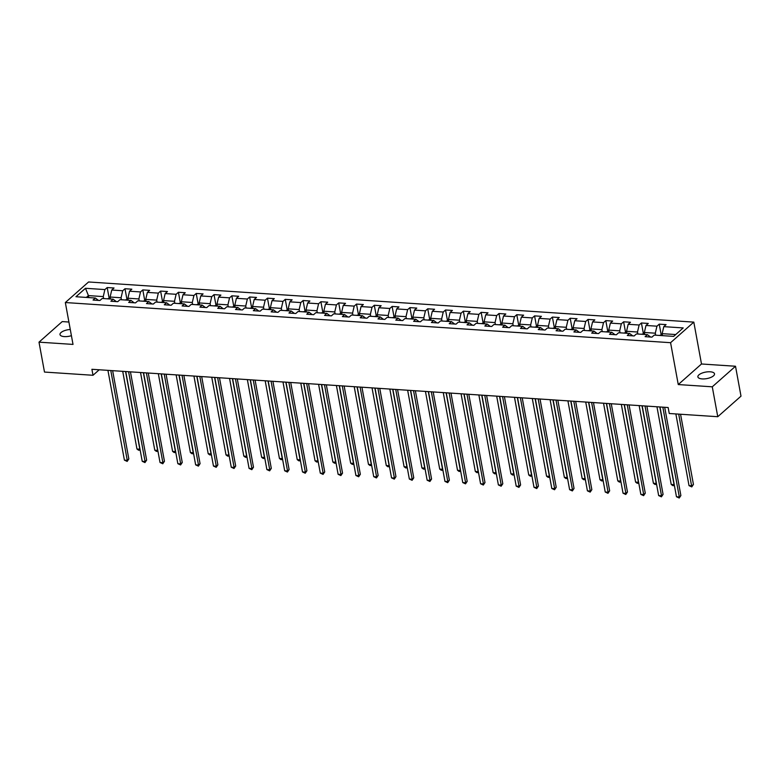 <?xml version="1.0" encoding="UTF-8"?>
<svg xmlns="http://www.w3.org/2000/svg" width="780" height="780" viewBox="0 0 780 780"><rect width="100%" height="100%" fill="white"/><g stroke="black" fill="none" stroke-linecap="round" stroke-linejoin="round"><path stroke-width="1.17" d="M70.278 329.482A8.453 3.305 -10.4 0 0 59.992 334.571A8.453 3.305 -10.4 0 0 64.291 336.599A8.453 3.305 -10.4 0 0 71.419 335.673M702.185 378.914A8.453 3.305 -10.4 0 0 710.697 377.481A8.453 3.305 -10.4 0 0 714.519 373.825A8.453 3.305 -10.4 0 0 710.219 371.797A8.453 3.305 -10.4 0 0 701.707 373.23A8.453 3.305 -10.4 0 0 697.885 376.886A8.453 3.305 -10.4 0 0 702.185 378.914M68.913 322.033L62.234 321.584L39 342.157L44.489 372.06L93.005 375.277L99.216 369.779M693.81 322.12L88.569 281.98L65.335 302.543L670.576 342.693L693.81 322.12L701.493 363.987L678.259 384.56L712.276 386.812L735.511 366.249L701.493 363.987M735.511 366.249L741 396.152L717.766 416.715L712.276 386.812M98.514 300.417L95.355 298.028L93.064 300.056L99.908 300.505L102.199 298.477L113.159 299.208L110.867 301.236L117.721 301.685L120.013 299.656L130.972 300.388L128.671 302.416L135.525 302.874L137.816 300.836L148.775 301.567L146.484 303.596L153.328 304.054L155.62 302.026L166.579 302.747L164.287 304.775L171.142 305.233L173.433 303.206L184.392 303.927L182.101 305.955L188.945 306.413L191.236 304.385L202.195 305.107L199.904 307.144L206.758 307.593L209.05 305.565L220.009 306.296L217.718 308.324L224.562 308.773L226.853 306.745L237.812 307.476L235.521 309.504L242.375 309.952L244.666 307.924L255.625 308.656L253.334 310.684L260.179 311.142L262.47 309.104L273.429 309.835L271.138 311.863L277.992 312.322L280.283 310.294L291.242 311.015L288.951 313.043L295.796 313.502L298.087 311.474L309.046 312.195L306.755 314.223L313.609 314.681L315.9 312.653L326.859 313.375L324.568 315.412L331.412 315.861L333.703 313.833L344.662 314.564L342.371 316.592L349.226 317.041L351.517 315.013L362.476 315.744L360.185 317.772L367.029 318.221L369.32 316.192L380.279 316.924L377.988 318.952L384.832 319.41L387.133 317.372L398.093 318.103L395.791 320.131L402.646 320.59L404.937 318.562L415.896 319.283L413.605 321.311L420.449 321.769L422.74 319.741L433.7 320.463L431.408 322.491L438.262 322.949L440.554 320.921L451.513 321.643L449.221 323.68L456.066 324.129L458.357 322.101L469.316 322.832L467.025 324.86L473.879 325.309L476.171 323.281L487.13 324.012L484.838 326.04L491.683 326.488L493.974 324.46L504.933 325.192L502.642 327.22L509.496 327.678L511.787 325.65L522.746 326.372L520.455 328.399L527.3 328.858L529.591 326.83L540.55 327.551L538.258 329.579L545.113 330.037L547.404 328.01L558.363 328.731L556.072 330.759L562.916 331.217L565.207 329.189L576.167 329.921L573.875 331.948L580.73 332.397L583.021 330.369L593.98 331.1L591.688 333.128L598.533 333.577L600.824 331.549L611.783 332.28L609.492 334.308L616.346 334.766L618.637 332.728L629.596 333.46L627.295 335.488L634.15 335.946L636.441 333.918L647.4 334.639L645.109 336.668L651.953 337.126L654.245 335.098L673.657 336.385L683.202 327.931L663.79 326.644L666.081 324.616L659.236 324.158L661.167 334.698M95.355 298.028L75.943 296.731L85.488 288.288L104.891 289.575L107.191 287.547L109.122 298.087M659.236 324.158L656.945 326.186L645.986 325.465L648.277 323.437L641.423 322.978L639.132 325.006L628.173 324.285L630.464 322.257L623.62 321.799L621.328 323.827L610.37 323.105L612.661 321.077L605.807 320.619L603.515 322.647L592.556 321.925L594.857 319.888L588.003 319.439L585.712 321.467L574.753 320.736L577.044 318.708L570.2 318.26L567.908 320.287L556.949 319.556L559.24 317.528L552.386 317.08L550.095 319.108L539.136 318.377L541.427 316.348L534.583 315.89L532.292 317.918L521.332 317.197L523.624 315.169L516.769 314.71L514.478 316.738L503.519 316.017L505.81 313.989L498.966 313.531L496.675 315.559L485.716 314.837L488.007 312.809L481.153 312.351L478.861 314.379L467.902 313.648L470.194 311.62L463.349 311.171L461.058 313.199L450.099 312.468L452.39 310.44L445.536 309.991L443.245 312.019L432.286 311.288L434.577 309.26L427.732 308.802L425.441 310.84L414.482 310.108L416.773 308.081L409.919 307.622L407.628 309.65L396.669 308.929L398.96 306.901L392.116 306.442L389.825 308.471L378.865 307.749L381.157 305.721L374.302 305.263L372.011 307.291L361.052 306.569L363.344 304.531L356.499 304.083L354.208 306.111L343.249 305.38L345.54 303.352L338.695 302.903L336.394 304.931L325.445 304.2L327.736 302.172L320.882 301.724L318.591 303.752L307.632 303.02L309.923 300.992L303.079 300.534L300.787 302.572L289.828 301.84L292.12 299.812L285.265 299.354L282.974 301.382L272.015 300.661L274.306 298.633L267.462 298.174L265.171 300.202L254.212 299.481L256.503 297.453L249.649 296.995L247.357 299.023L236.399 298.301L238.69 296.264L231.845 295.815L229.554 297.843L218.595 297.112L220.886 295.084L214.032 294.635L211.741 296.663L200.782 295.932L203.073 293.904L196.228 293.456L193.937 295.483L182.978 294.752L185.269 292.724L178.415 292.266L176.124 294.294L165.165 293.572L167.456 291.544L160.612 291.086L158.32 293.114L147.361 292.393L149.653 290.365L142.799 289.906L140.507 291.935L129.548 291.213L131.839 289.185L124.995 288.727L122.704 290.755L111.745 290.023L114.036 287.995L107.191 287.547M717.766 416.715L669.25 413.498L668.158 407.521L91.904 369.291L93.005 375.277M110.477 299.023L110.107 297.034L121.066 297.765L121.436 299.754M116.327 301.597L113.159 299.208M111.745 290.023L110.107 297.034M122.704 290.755L121.066 297.765M128.281 300.212L127.92 298.214L138.879 298.945L139.24 300.934M134.131 302.776L130.972 300.388M129.548 291.213L127.92 298.214M140.507 291.935L138.879 298.945M146.094 301.392L145.724 299.403L156.682 300.125L157.053 302.113M151.944 303.956L148.775 301.567M147.361 292.393L145.724 299.403M158.32 293.114L156.682 300.125M163.897 302.572L163.537 300.583L174.496 301.304L174.857 303.293M169.748 305.136L166.579 302.747M165.165 293.572L163.537 300.583M176.124 294.294L174.496 301.304M181.711 303.752L181.34 301.762L192.299 302.484L192.67 304.483M187.551 306.316L184.392 303.927M182.978 294.752L181.34 301.762M193.937 295.483L192.299 302.484M199.514 304.931L199.153 302.942L210.112 303.673L210.473 305.662M205.364 307.505L202.195 305.107M200.782 295.932L199.153 302.942M211.741 296.663L210.112 303.673M217.328 306.111L216.957 304.122L227.916 304.853L228.286 306.842M223.168 308.685L220.009 306.296M218.595 297.112L216.957 304.122M229.554 297.843L227.916 304.853M235.131 307.291L234.77 305.302L245.729 306.033L246.09 308.022M240.981 309.865L237.812 307.476M236.399 298.301L234.77 305.302M247.357 299.023L245.729 306.033M252.944 308.48L252.574 306.481L263.533 307.213L263.903 309.202M258.785 311.044L255.625 308.656M254.212 299.481L252.574 306.481M265.171 300.202L263.533 307.213M270.748 309.66L270.387 307.671L281.346 308.392L281.707 310.381M276.598 312.224L273.429 309.835M272.015 300.661L270.387 307.671M282.974 301.382L281.346 308.392M288.561 310.84L288.19 308.851L299.149 309.572L299.52 311.561M294.401 313.404L291.242 311.015M289.828 301.84L288.19 308.851M300.787 302.572L299.149 309.572M306.365 312.019L306.004 310.031L316.953 310.752L317.323 312.751M312.215 314.594L309.046 312.195M307.632 303.02L306.004 310.031M318.591 303.752L316.953 310.752M324.168 313.199L323.807 311.21L334.766 311.942L335.127 313.93M330.018 315.773L326.859 313.375M325.445 304.2L323.807 311.21M336.394 304.931L334.766 311.942M341.981 314.379L341.611 312.39L352.57 313.121L352.94 315.11M347.831 316.953L344.662 314.564M343.249 305.38L341.611 312.39M354.208 306.111L352.57 313.121M359.785 315.559L359.424 313.57L370.383 314.301L370.744 316.29M365.635 318.133L362.476 315.744M361.052 306.569L359.424 313.57M372.011 307.291L370.383 314.301M377.598 316.748L377.227 314.759L388.186 315.481L388.557 317.47M383.448 319.312L380.279 316.924M378.865 307.749L377.227 314.759M389.825 308.471L388.186 315.481M395.401 317.928L395.041 315.939L406 316.66L406.36 318.649M401.252 320.492L398.093 318.103M396.669 308.929L395.041 315.939M407.628 309.65L406 316.66M413.215 319.108L412.844 317.119L423.803 317.84L424.174 319.829M419.065 321.672L415.896 319.283M414.482 310.108L412.844 317.119M425.441 310.84L423.803 317.84M431.018 320.287L430.657 318.298L441.616 319.03L441.977 321.019M436.868 322.861L433.7 320.463M432.286 311.288L430.657 318.298M443.245 312.019L441.616 319.03M448.831 321.467L448.461 319.478L459.42 320.209L459.79 322.198M454.672 324.041L451.513 321.643M450.099 312.468L448.461 319.478M461.058 313.199L459.42 320.209M466.635 322.647L466.274 320.658L477.233 321.389L477.594 323.378M472.485 325.221L469.316 322.832M467.902 313.648L466.274 320.658M478.861 314.379L477.233 321.389M484.448 323.837L484.078 321.838L495.037 322.569L495.407 324.558M490.288 326.401L487.13 324.012M485.716 314.837L484.078 321.838M496.675 315.559L495.037 322.569M502.252 325.016L501.891 323.027L512.85 323.749L513.211 325.738M508.102 327.581L504.933 325.192M503.519 316.017L501.891 323.027M514.478 316.738L512.85 323.749M520.065 326.196L519.694 324.207L530.654 324.928L531.024 326.918M525.905 328.76L522.746 326.372M521.332 317.197L519.694 324.207M532.292 317.918L530.654 324.928M537.868 327.376L537.508 325.387L548.467 326.108L548.827 328.107M543.718 329.94L540.55 327.551M539.136 318.377L537.508 325.387M550.095 319.108L548.467 326.108M555.672 328.555L555.311 326.566L566.27 327.298L566.631 329.287M561.522 331.13L558.363 328.731M556.949 319.556L555.311 326.566M567.908 320.287L566.27 327.298M573.485 329.735L573.115 327.746L584.074 328.477L584.444 330.466M579.335 332.309L576.167 329.921M574.753 320.736L573.115 327.746M585.712 321.467L584.074 328.477M591.289 330.915L590.928 328.926L601.887 329.657L602.248 331.646M597.139 333.489L593.98 331.1M592.556 321.925L590.928 328.926M603.515 322.647L601.887 329.657M609.102 332.104L608.731 330.106L619.691 330.837L620.061 332.826M614.952 334.669L611.783 332.28M610.37 323.105L608.731 330.106M621.328 323.827L619.691 330.837M626.905 333.284L626.545 331.295L637.504 332.017L637.865 334.006M632.755 335.848L629.596 333.46M628.173 324.285L626.545 331.295M639.132 325.006L637.504 332.017M644.719 334.464L644.348 332.475L655.307 333.197L655.678 335.185M650.569 337.028L647.4 334.639M645.986 325.465L644.348 332.475M656.945 326.186L655.307 333.197M662.522 335.644L662.161 333.655L675.724 334.552M663.79 326.644L662.161 333.655M39 342.157L73.018 344.409L65.335 302.543M678.259 384.56L670.576 342.693M88.784 297.59L88.423 295.601L86.356 297.424M103.623 298.574L103.262 296.585L88.423 295.601L85.488 288.288M104.891 289.575L103.262 296.585M641.423 322.978L643.364 333.518M623.62 321.799L625.55 332.339M605.807 320.619L607.747 331.159M588.003 319.439L589.933 329.979M570.2 318.26L572.13 328.79M552.386 317.08L554.317 327.61M534.583 315.89L536.513 326.43M516.769 314.71L518.71 325.25M498.966 313.531L500.897 324.07M481.153 312.351L483.093 322.891M463.349 311.171L465.28 321.711M445.536 309.991L447.476 320.522M427.732 308.802L429.663 319.342M409.919 307.622L411.86 318.162M392.116 306.442L394.046 316.982M374.302 305.263L376.243 315.802M356.499 304.083L358.43 314.623M338.695 302.903L340.626 313.433M320.882 301.724L322.813 312.253M303.079 300.534L305.009 311.074M285.265 299.354L287.206 309.894M267.462 298.174L269.392 308.714M249.649 296.995L251.589 307.535M231.845 295.815L233.776 306.355M214.032 294.635L215.972 305.165M196.228 293.456L198.159 303.985M178.415 292.266L180.355 302.806M160.612 291.086L162.542 301.626M142.799 289.906L144.739 300.446M124.995 288.727L126.925 299.267M662.834 407.17L679.312 496.938L676.465 496.753L659.987 406.975M664.687 407.287L680.881 495.553L679.312 496.938L679.214 498.02L676.465 496.753M680.881 495.553L679.214 498.02M662.366 334.776L659.285 335.429M675.86 413.936L689.023 485.638L691.87 485.823L693.44 484.429L680.56 414.248M693.44 484.429L691.772 486.905L678.717 414.131M691.772 486.905L689.023 485.638M645.031 405.98L661.508 495.758L658.651 495.573L642.174 405.795M646.874 406.107L663.078 494.374L661.508 495.758L661.411 496.84L658.651 495.573M663.078 494.374L661.411 496.84M627.227 404.8L643.705 494.578L640.848 494.393L624.37 404.615M629.07 404.927L645.274 493.184L643.705 494.578L643.597 495.661L640.848 494.393M645.274 493.184L643.597 495.661M644.563 333.596L641.472 334.25M656.955 406.78L671.209 484.448L674.066 484.643L659.812 406.965M674.368 485.365L672.828 485.648L671.209 484.448M673.969 485.726L674.212 484.507M626.75 332.416L623.668 333.07M639.151 405.59L653.406 483.269L656.253 483.464L641.999 405.785M656.565 484.185L655.015 484.468L653.406 483.269M656.155 484.546L656.409 483.327M609.414 403.621L625.892 493.399L623.035 493.204L606.557 403.435M611.267 403.748L627.461 492.005L625.892 493.399L625.794 494.481L623.035 493.204M627.461 492.005L625.794 494.481M591.611 402.441L608.088 492.219L605.231 492.024L588.754 402.256M593.453 402.568L609.658 490.825L608.088 492.219L607.981 493.301L605.231 492.024M609.658 490.825L607.981 493.301M573.797 401.261L590.275 491.039L587.418 490.844L570.941 401.066M575.65 401.378L591.844 489.645L590.275 491.039L590.177 492.112L587.418 490.844M591.844 489.645L590.177 492.112M608.946 331.237L605.855 331.89M621.338 404.41L635.593 482.089L638.45 482.284L624.195 404.606M638.752 483.005L637.211 483.288L635.593 482.089M638.352 483.356L638.596 482.147M591.133 330.057L588.052 330.7M603.535 403.231L617.789 480.909L620.646 481.094L606.382 403.426M620.948 481.816L619.398 482.108L617.789 480.909M620.539 482.177L620.792 480.967M573.329 328.877L570.248 329.521M585.721 402.051L599.976 479.729L602.833 479.915L588.578 402.236M603.145 480.636L601.594 480.919L599.976 479.729M602.735 480.997L602.979 479.788M555.516 327.688L552.435 328.341M567.918 400.871L582.173 478.549L585.029 478.735L570.765 401.056M585.332 479.456L583.781 479.739L582.173 478.549M584.922 479.817L585.175 478.608M537.712 326.508L534.632 327.161M550.105 399.691L564.359 477.37L567.216 477.555L552.962 399.877M567.528 478.276L565.978 478.559L564.359 477.37M567.118 478.637L567.372 477.418M519.899 325.328L516.818 325.981M532.301 398.502L546.556 476.18L549.413 476.375L535.148 398.697M549.715 477.097L548.164 477.38L546.556 476.18M549.305 477.457L549.559 476.239M502.096 324.148L499.015 324.802M514.488 397.322L528.752 475L531.599 475.195L517.345 397.517M531.911 475.917L530.361 476.2L528.752 475M531.502 476.278L531.755 475.059M484.282 322.969L481.202 323.612M496.685 396.142L510.939 473.821L513.796 474.016L499.541 396.337M514.098 474.737L512.548 475.02L510.939 473.821M513.698 475.088L513.942 473.879M466.479 321.789L463.398 322.433M478.871 394.963L493.135 472.641L495.982 472.826L481.728 395.148M496.294 473.548L494.744 473.84L493.135 472.641M495.885 473.909L496.139 472.7M448.666 320.609L445.585 321.253M461.068 393.783L475.322 471.461L478.179 471.647L463.924 393.968M478.481 472.368L476.931 472.651L475.322 471.461M478.081 472.729L478.325 471.52M430.862 319.42L427.781 320.073M443.255 392.603L457.519 470.281L460.366 470.467L446.111 392.788M460.678 471.188L459.127 471.471L457.519 470.281M460.268 471.549L460.522 470.33M413.049 318.24L409.968 318.893M425.451 391.423L439.706 469.102L442.562 469.287L428.308 391.609M442.865 470.008L441.324 470.291L439.706 469.102M442.465 470.369L442.709 469.151M395.245 317.06L392.165 317.714M407.648 390.234L421.902 467.912L424.749 468.107L410.494 390.429M425.061 468.829L423.511 469.111L421.902 467.912M424.651 469.19L424.905 467.971M377.442 315.88L374.351 316.534M389.834 389.054L404.089 466.732L406.945 466.927L392.691 389.249M407.248 467.649L405.707 467.932L404.089 466.732M406.848 468.01L407.092 466.791M359.629 314.701L356.548 315.344M372.031 387.875L386.285 465.553L389.132 465.738L374.878 388.069M389.444 466.459L387.894 466.752L386.285 465.553M389.035 466.82L389.288 465.611M341.825 313.521L338.735 314.165M354.218 386.695L368.472 464.373L371.329 464.558L357.074 386.88M371.631 465.28L370.09 465.562L368.472 464.373M371.231 465.64L371.475 464.431M324.012 312.331L320.931 312.985M336.414 385.515L350.668 463.193L353.525 463.378L339.261 385.7M353.827 464.1L352.277 464.383L350.668 463.193M353.418 464.461L353.671 463.252M306.209 311.152L303.127 311.805M318.601 384.335L332.855 462.014L335.712 462.199L321.457 384.52M336.024 462.92L334.474 463.203L332.855 462.014M335.615 463.281L335.858 462.062M288.395 309.972L285.314 310.625M300.797 383.156L315.052 460.824L317.909 461.019L303.644 383.341M318.211 461.74L316.66 462.023L315.052 460.824M317.801 462.101L318.055 460.882M555.994 400.081L572.471 489.85L569.615 489.665L553.137 399.886M557.837 400.198L574.041 488.465L572.471 489.85L572.364 490.932L569.615 489.665M574.041 488.465L572.364 490.932M538.181 398.902L554.658 488.67L551.801 488.485L535.333 398.707M540.033 399.019L556.228 487.285L554.658 488.67L554.56 489.752L551.801 488.485M556.228 487.285L554.56 489.752M520.377 397.712L536.855 487.49L533.998 487.305L517.52 397.527M522.22 397.839L538.424 486.106L536.855 487.49L536.747 488.572L533.998 487.305M538.424 486.106L536.747 488.572M502.564 396.532L519.041 486.31L516.194 486.125L499.717 396.347M504.416 396.659L520.611 484.916L519.041 486.31L518.944 487.393L516.194 486.125M520.611 484.916L518.944 487.393M484.76 395.353L501.238 485.131L498.381 484.936L481.904 395.168M486.603 395.479L502.808 483.736L501.238 485.131L501.14 486.213L498.381 484.936M502.808 483.736L501.14 486.213M466.947 394.173L483.424 483.951L480.577 483.756L464.1 393.988M468.799 394.29L484.994 482.557L483.424 483.951L483.327 485.033L480.577 483.756M484.994 482.557L483.327 485.033M449.144 392.993L465.621 482.771L462.764 482.576L446.287 392.798M450.986 393.11L467.191 481.377L465.621 482.771L465.523 483.844L462.764 482.576M467.191 481.377L465.523 483.844M431.33 391.813L447.808 481.582L444.961 481.397L428.483 391.619M433.183 391.93L449.377 480.197L447.808 481.582L447.71 482.664L444.961 481.397M449.377 480.197L447.71 482.664M413.527 390.624L430.004 480.402L427.148 480.217L410.67 390.439M415.369 390.751L431.574 479.017L430.004 480.402L429.907 481.484L427.148 480.217M431.574 479.017L429.907 481.484M395.723 389.444L412.191 479.222L409.344 479.037L392.866 389.259M397.566 389.571L413.761 477.838L412.191 479.222L412.094 480.305L409.344 479.037M413.761 477.838L412.094 480.305M377.91 388.264L394.387 478.043L391.531 477.857L375.053 388.079M379.762 388.391L395.957 476.648L394.387 478.043L394.29 479.125L391.531 477.857M395.957 476.648L394.29 479.125M360.106 387.085L376.584 476.863L373.727 476.668L357.25 386.899M361.949 387.212L378.154 475.469L376.584 476.863L376.477 477.945L373.727 476.668M378.154 475.469L376.477 477.945M342.293 385.905L358.771 475.683L355.914 475.488L339.436 385.71M344.146 386.022L360.34 474.289L358.771 475.683L358.673 476.765L355.914 475.488M360.34 474.289L358.673 476.765M324.49 384.725L340.967 474.494L338.11 474.308L321.633 384.53M326.332 384.842L342.537 473.109L340.967 474.494L340.86 475.576L338.11 474.308M342.537 473.109L340.86 475.576M306.677 383.546L323.154 473.314L320.297 473.128L303.829 383.351M308.529 383.662L324.724 471.929L323.154 473.314L323.056 474.396L320.297 473.128M324.724 471.929L323.056 474.396M288.873 382.356L305.351 472.134L302.494 471.949L286.016 382.171M290.716 382.483L306.92 470.749L305.351 472.134L305.243 473.216L302.494 471.949M306.92 470.749L305.243 473.216M271.06 381.176L287.537 470.954L284.69 470.769L268.213 380.991M272.912 381.303L289.107 469.57L287.537 470.954L287.44 472.036L284.69 470.769M289.107 469.57L287.44 472.036M253.256 379.997L269.734 469.774L266.877 469.579L250.399 379.811M255.099 380.123L271.303 468.38L269.734 469.774L269.636 470.857L266.877 469.579M271.303 468.38L269.636 470.857M235.443 378.817L251.92 468.595L249.073 468.4L232.596 378.631M237.296 378.944L253.49 467.2L251.92 468.595L251.823 469.677L249.073 468.4M253.49 467.2L251.823 469.677M217.639 377.637L234.117 467.415L231.26 467.22L214.783 377.442M219.482 377.754L235.687 466.021L234.117 467.415L234.019 468.497L231.26 467.22M235.687 466.021L234.019 468.497M199.826 376.457L216.304 466.226L213.457 466.04L196.979 376.262M201.679 376.574L217.874 464.841L216.304 466.226L216.206 467.308L213.457 466.04M217.874 464.841L216.206 467.308M182.023 375.277L198.5 465.046L195.643 464.86L179.166 375.082M183.865 375.394L200.07 463.661L198.5 465.046L198.403 466.128L195.643 464.86M200.07 463.661L198.403 466.128M164.219 374.088L180.687 463.866L177.84 463.681L161.362 373.903M166.062 374.215L182.257 462.481L180.687 463.866L180.589 464.948L177.84 463.681M182.257 462.481L180.589 464.948M146.406 372.908L162.883 462.686L160.027 462.501L143.549 372.723M148.258 373.035L164.453 461.292L162.883 462.686L162.786 463.769L160.027 462.501M164.453 461.292L162.786 463.769M128.602 371.728L145.08 461.506L142.223 461.311L125.746 371.543M130.445 371.855L146.65 460.112L145.08 461.506L144.973 462.589L142.223 461.311M146.65 460.112L144.973 462.589M270.592 308.792L267.511 309.445M282.984 381.966L297.238 459.644L300.095 459.839L285.841 382.161M300.407 460.561L298.857 460.844L297.238 459.644M299.998 460.921L300.251 459.703M252.778 307.613L249.698 308.266M265.18 380.786L279.435 458.465L282.292 458.659L268.037 380.981M282.594 459.381L281.044 459.664L279.435 458.465M282.185 459.742L282.438 458.523M234.975 306.433L231.894 307.076M247.367 379.606L261.631 457.285L264.478 457.47L250.224 379.802M264.79 458.191L263.24 458.484L261.631 457.285M264.381 458.552L264.635 457.343M217.162 305.253L214.081 305.897M229.564 378.427L243.818 456.105L246.675 456.29L232.421 378.612M246.977 457.012L245.427 457.294L243.818 456.105M246.577 457.373L246.821 456.163M199.358 304.064L196.277 304.717M211.75 377.247L226.015 454.925L228.862 455.11L214.607 377.432M229.174 455.832L227.624 456.115L226.015 454.925M228.764 456.193L229.018 454.984M181.545 302.884L178.464 303.537M193.947 376.067L208.201 453.745L211.058 453.931L196.804 376.252M211.361 454.652L209.82 454.935L208.201 453.745M210.961 455.013L211.204 453.794M163.742 301.704L160.66 302.357M176.134 374.887L190.398 452.556L193.245 452.751L178.99 375.073M193.557 453.473L192.007 453.755L190.398 452.556M193.147 453.833L193.401 452.615M145.938 300.524L142.847 301.177M158.33 373.698L172.585 451.376L175.441 451.571L161.187 373.893M175.744 452.293L174.203 452.575L172.585 451.376M175.344 452.654L175.588 451.435M128.125 299.344L125.044 299.998M140.527 372.518L154.781 450.197L157.628 450.392L143.374 372.713M157.94 451.113L156.39 451.396L154.781 450.197M157.531 451.464L157.784 450.255M110.789 370.549L127.267 460.327L124.41 460.132L107.933 370.363M112.642 370.675L128.836 458.933L127.267 460.327L127.169 461.409L124.41 460.132M128.836 458.933L127.169 461.409M110.321 298.165L107.231 298.808M122.713 371.339L136.968 449.017L139.825 449.202L125.57 371.524M140.127 449.923L138.586 450.216L136.968 449.017M139.727 450.284L139.971 449.075"/></g></svg>
